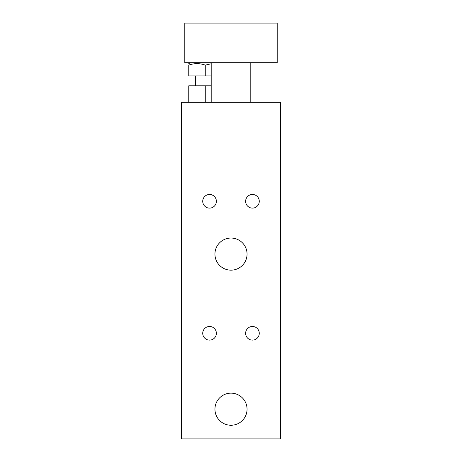<?xml version="1.0" encoding="UTF-8"?>
<svg xmlns="http://www.w3.org/2000/svg" width="462" height="462" viewBox="0 0 462 462"><rect width="100%" height="100%" fill="white"/><g stroke="black" fill="none" stroke-linecap="round" stroke-linejoin="round"><path stroke-width="0.69" d="M211.198 85.799L188.762 85.799L188.762 102.298M205.261 102.298L205.261 85.799M181.502 102.298L280.498 102.298L280.498 438.9L181.502 438.9L181.502 102.298M247.055 409.199A16.055 16.055 0 0 1 222.973 423.105A16.055 16.055 0 0 1 222.973 395.299A16.055 16.055 0 0 1 247.055 409.199M247.055 254.1A16.055 16.055 0 0 1 222.973 268.006A16.055 16.055 0 0 1 222.973 240.194A16.055 16.055 0 0 1 247.055 254.1M259.269 201.299A6.82 6.82 0 0 1 249.041 207.207A6.82 6.82 0 0 1 249.041 195.391A6.82 6.82 0 0 1 259.269 201.299M216.372 333.298A6.82 6.82 0 0 1 206.139 339.206A6.82 6.82 0 0 1 206.139 327.391A6.82 6.82 0 0 1 216.372 333.298M216.372 201.299A6.82 6.82 0 0 1 206.139 207.207A6.82 6.82 0 0 1 206.139 195.391A6.82 6.82 0 0 1 216.372 201.299M259.269 333.298A6.82 6.82 0 0 1 249.041 339.206A6.82 6.82 0 0 1 249.041 327.391A6.82 6.82 0 0 1 259.269 333.298M250.802 62.699L250.802 102.298M184.8 62.699L184.8 23.1L277.2 23.1L277.2 62.699L184.8 62.699M211.198 63.779L205.261 65.125C199.757 63.138 194.259 63.138 188.762 65.125C188.762 63.138 188.762 63.138 188.762 65.125C188.762 63.138 188.762 63.138 188.762 65.125L188.762 75.901L211.198 75.901M205.261 65.125L205.261 75.901M211.198 62.699L211.198 102.298M190.408 62.699L188.762 63.652M195.362 75.901L195.362 85.799"/></g></svg>
